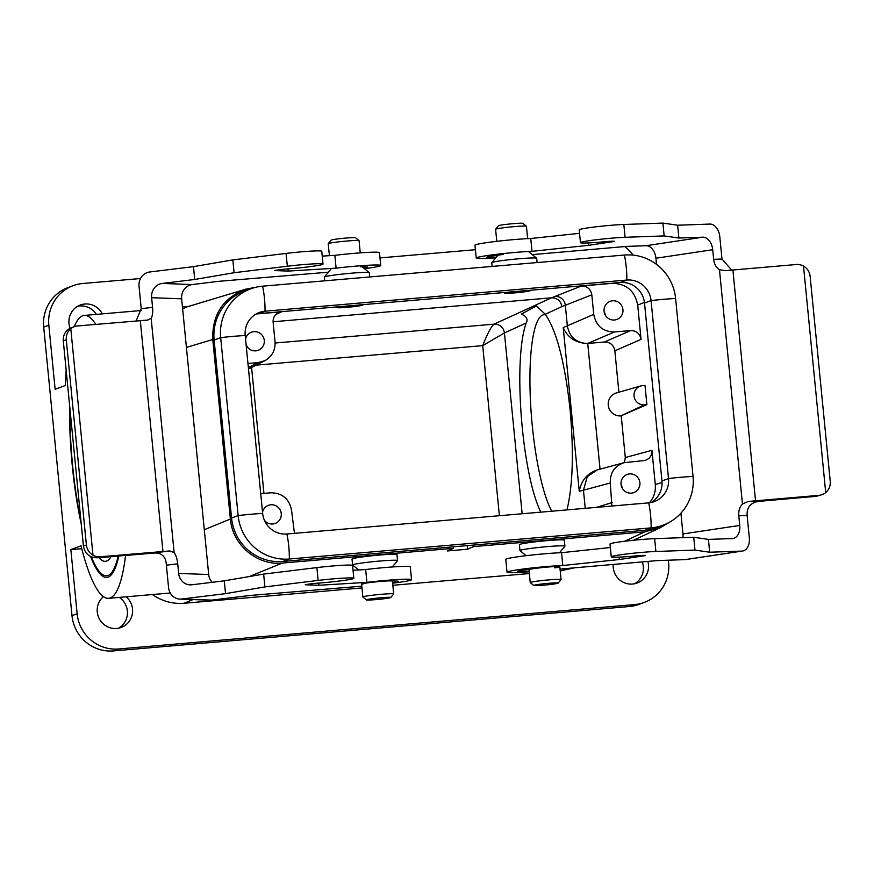 <?xml version="1.0" encoding="UTF-8"?>
<svg xmlns="http://www.w3.org/2000/svg" width="874" height="874" viewBox="0 0 874 874"><rect width="100%" height="100%" fill="white"/><g stroke="black" fill="none" stroke-linecap="round" stroke-linejoin="round"><path stroke-width="1.31" d="M246.818 346.279A9.68 9.461 69.3 0 0 246.02 343.733M605.474 315.405A9.68 9.461 69.3 0 0 604.153 311.909M622.452 488.533A9.68 9.461 69.3 0 0 621.13 485.037M641.057 339.374L614.848 350.813C613.701 345.033 610.238 342.095 604.458 342.007L630.678 330.569C636.458 330.656 639.91 333.595 641.057 339.374L637.692 305.081C634.874 290.823 626.341 283.591 612.084 283.362L581.439 286.006C587.219 286.093 590.682 289.032 591.818 294.811L593.741 314.356C596.024 325.915 602.94 331.781 614.498 331.956L587.721 343.449A13.853 8.882 -173.7 0 1 586.738 343.482C575.507 342.794 567.663 337.495 563.217 327.597L593.741 314.356M630.678 330.569L614.498 331.956M604.054 311.199A9.68 9.461 -110.7 0 1 622.343 307.047A9.68 9.461 -110.7 0 1 616.913 319.447A9.68 9.461 -110.7 0 1 604.054 311.199M611.898 506.024L610.271 482.983C610.019 472.779 614.597 466.017 624.025 462.696L645.067 460.445C649.775 458.774 652.059 455.398 651.938 450.307L655.292 484.589L662.055 482.503M649.404 502.79C653.883 497.601 655.85 491.538 655.292 484.589M621.032 484.316A9.68 9.461 -110.7 0 1 639.32 480.176A9.68 9.461 -110.7 0 1 633.89 492.565A9.68 9.461 -110.7 0 1 621.032 484.316M566.975 509.892C572.852 485.485 573.89 452.142 570.11 409.873C564.975 362.83 556.705 330.951 545.289 314.247L536.428 305.998L521.374 314.05C526.585 316.366 528.191 319.349 526.203 322.987C512.863 359.782 521.658 473.413 540.842 512.142M586.738 343.482C575.868 342.641 569.411 336.741 567.335 325.805L565.325 305.277L561.938 306.61C560.78 300.842 557.317 297.903 551.57 297.805L273.081 321.774M255.623 287.317L245.856 289.152C223.078 297.837 212.054 314.618 212.775 339.494L186.424 347.437M152.426 594.539C161.996 601.203 172.506 604.109 183.977 603.268L361.978 587.94M392.841 585.285L529.36 573.541M560.223 570.886L574.163 567.86M624.659 541.257L644.717 531.873L473.566 546.611L473.424 545.07M467.208 545.605L467.557 549.222L473.566 546.611M467.557 549.222L447.422 550.959L453.431 548.337L282.28 563.064L249.33 576.545M559.502 552.772L564.899 546.228A22.582 1.278 174.4 0 0 564.921 546.152L564.353 540.329C565.249 538.264 518.129 542.994 519.407 544.841L519.964 550.554A22.582 1.278 174.4 0 0 520.008 550.631L526.181 555.678M392.295 566.964L397.528 560.627A22.582 1.278 174.4 0 0 397.55 560.551L396.982 554.728C397.878 552.674 350.758 557.404 352.036 559.24L352.593 564.965A22.582 1.278 174.4 0 0 352.637 565.03L358.657 569.957M675.602 298.482L693.049 476.417A47.753 46.661 -110.7 0 1 663.333 525.099L656.778 527.568A47.753 46.661 -110.7 0 1 644.586 530.343L282.783 561.479A47.753 46.661 69.3 0 1 231.566 518.031L214.119 340.106A47.753 46.661 69.3 0 1 243.835 291.413L250.379 288.944A47.753 46.661 69.3 0 1 262.582 286.18L624.386 255.044A47.753 46.661 69.3 0 1 675.602 298.482A25.816 1.464 174.4 0 0 651.064 300.59L644.509 303.059A22.582 22.069 69.3 0 0 620.289 282.521L258.486 313.657A22.582 22.069 69.3 0 0 256.093 313.995L281.614 311.81L278.533 312.63C274.72 314.64 272.917 317.841 273.125 322.233L275.037 341.778C275.452 350.245 272.065 356.548 264.866 360.689L258.048 362.634L247.954 363.508M668.348 560.201L668.61 562.845A38.718 37.833 -110.7 0 1 644.52 602.328A38.718 37.833 -110.7 0 1 634.622 604.568L118.667 648.978A38.718 37.833 -110.7 0 1 77.141 613.756L70.849 549.626L81.009 545.802A141.97 29.159 85.1 0 0 108.605 598.319L170.266 593.009M140.506 278.533L82.822 283.493A38.718 37.833 69.3 0 0 72.935 285.732A38.718 37.833 69.3 0 0 48.846 325.215L55.128 389.334L65.288 385.5A141.97 29.159 85.1 0 1 66.162 370.194M74.257 326.69A141.97 29.159 85.1 0 1 84.265 315.427A141.97 29.159 85.1 0 1 95.801 324.418M125.55 555.383A141.97 29.159 85.1 0 1 108.605 598.319M644.52 602.328L639.375 604.262A38.718 37.833 -110.7 0 1 629.477 606.512L113.522 650.911A38.718 37.833 -110.7 0 1 71.996 615.689L43.7 327.149A38.718 37.833 -110.7 0 1 67.79 287.677L72.935 285.732M69.964 408.934A119.377 24.516 -94.9 0 0 72.64 465.842A119.377 24.516 -94.9 0 0 80.921 520.642M91.344 556.869A119.377 24.516 -94.9 0 0 106.672 575.813A119.377 24.516 -94.9 0 0 118.198 556.006M182.633 308.861L186.839 306.938L245.856 289.152M453.289 546.807L453.431 548.337M644.717 531.873L660.351 527.699L668.643 522.707M204.298 529.71L230.375 519.047L212.775 339.494M230.375 519.047C232.375 544.797 257.109 565.773 282.28 563.064M634.579 583.766A18.07 17.655 69.3 0 0 642.259 561.906M633.093 255.121A38.718 37.833 69.3 0 0 624.713 246.566M475.423 249.702L379.993 257.917M102.291 313.875A18.07 17.655 69.3 0 0 80.222 305.059A18.07 17.655 69.3 0 0 70.095 328.22M96.337 314.389A18.07 17.655 69.3 0 0 77.731 306.239M118.613 628.177A18.07 17.655 69.3 0 0 119.257 597.401M70.849 549.626L81.741 548.697M613.198 564.451A18.07 17.655 69.3 0 0 637.233 583.002A18.07 17.655 69.3 0 0 647.874 561.414M103.405 596.614A18.07 17.655 69.3 0 0 121.267 627.412A18.07 17.655 69.3 0 0 126.184 596.8M275.113 343.012L494.039 324.167C491.21 326.45 487.43 333.606 482.71 345.634L504.429 332.972L522.149 513.748M504.429 332.972A9.68 9.396 -114.6 0 0 494.039 324.167A9.68 9.396 -114.4 0 1 504.418 332.972L526.203 322.987M610.271 482.983L579.265 491.341C581.265 480.536 587.23 473.402 597.161 469.939L624.025 462.696M640.795 385.947L616.487 392.907A11.755 11.493 69.3 0 0 620.901 415.882L646.88 404.651L644.99 385.412L642.554 385.631A9.68 9.461 69.3 0 0 634.185 396.96A9.68 9.461 69.3 0 0 644.433 404.859L646.88 404.651M604.458 342.007L588.104 343.416M260.714 493.668L270.809 492.794C282.368 492.98 289.283 498.846 291.566 510.405L294.451 533.348M624.451 462.586L625.303 457.528L651.938 450.307M621.217 415.849L625.303 457.528M614.848 350.813L618.901 392.207M494.039 324.167L551.56 297.805L581.439 286.006M246.14 344.957A9.68 9.461 69.3 0 0 264.276 340.434A9.68 9.461 69.3 0 0 245.561 339.101M264.418 520.303A9.68 9.461 69.3 0 0 281.253 513.562A9.68 9.461 69.3 0 0 262.539 512.219M545.824 314.946A103.252 21.205 -94.9 0 0 543.967 314.727A103.252 21.205 -94.9 0 0 530.267 396.643A103.252 21.205 -94.9 0 0 551.712 511.203M376.148 599.586A12.258 0.688 174.4 0 0 390.776 597.51A12.258 0.688 174.4 0 0 381.042 597.74A12.258 0.688 174.4 0 0 366.414 599.903A12.258 0.688 174.4 0 0 376.148 599.586M390.776 597.51L393.671 594.003A15.492 0.874 174.4 0 0 393.693 593.949A15.492 0.874 174.4 0 0 381.37 594.298A15.492 0.874 174.4 0 0 362.863 596.975A15.492 0.874 174.4 0 0 362.896 597.018L366.414 599.903M397.55 560.551A22.582 1.278 174.4 0 0 379.578 561.064A22.582 1.278 174.4 0 0 352.593 564.965M360.547 304.873A12.902 0.732 -5.6 0 1 362.776 305.059A12.902 0.732 -5.6 0 1 350.004 307.047A12.902 0.732 -5.6 0 1 337.091 307.582A12.902 0.732 -5.6 0 1 342.99 306.381M329.4 255.678L328.231 243.715A15.492 0.874 -5.6 0 1 328.253 243.66L331.137 240.153A12.258 0.688 -5.6 0 1 345.776 238.078A12.258 0.688 -5.6 0 1 355.51 237.761L359.028 240.645A15.492 0.874 -5.6 0 1 359.061 240.689L360.252 252.87M328.253 243.66A15.492 0.874 -5.6 0 1 343.558 241.333A15.492 0.874 -5.6 0 1 359.028 240.645M324.735 280.827L324.374 277.102A22.582 1.278 -5.6 0 1 324.396 277.025A22.582 1.278 -5.6 0 1 346.727 273.628A22.582 1.278 -5.6 0 1 369.287 272.633A22.582 1.278 -5.6 0 1 369.331 272.699L369.746 276.949M543.519 585.187A12.258 0.688 174.4 0 0 558.158 583.1A12.258 0.688 174.4 0 0 548.413 583.34A12.258 0.688 174.4 0 0 533.785 585.493A12.258 0.688 174.4 0 0 543.519 585.187M558.158 583.1L561.042 579.593A15.492 0.874 174.4 0 0 561.064 579.538A15.492 0.874 174.4 0 0 548.741 579.888A15.492 0.874 174.4 0 0 530.245 582.565A15.492 0.874 174.4 0 0 530.267 582.608L533.785 585.493M564.921 546.152A22.582 1.278 174.4 0 0 546.949 546.654A22.582 1.278 174.4 0 0 519.964 550.554M527.929 290.463A12.902 0.732 -5.6 0 1 530.147 290.66A12.902 0.732 -5.6 0 1 517.375 292.637A12.902 0.732 -5.6 0 1 504.462 293.172A12.902 0.732 -5.6 0 1 510.372 291.982M496.782 241.322L495.602 229.305A15.492 0.874 -5.6 0 1 495.624 229.25L498.519 225.743A12.258 0.688 -5.6 0 1 513.147 223.668A12.258 0.688 -5.6 0 1 522.881 223.362L526.399 226.235A15.492 0.874 -5.6 0 1 526.432 226.29L527.645 238.635M495.624 229.25A15.492 0.874 -5.6 0 1 510.929 226.923A15.492 0.874 -5.6 0 1 526.399 226.235M492.106 266.428L491.745 262.703A22.582 1.278 -5.6 0 1 491.778 262.626A22.582 1.278 -5.6 0 1 514.098 259.228A22.582 1.278 -5.6 0 1 536.658 258.223A22.582 1.278 -5.6 0 1 536.702 258.289L537.117 262.55M644.509 303.059L661.957 480.995A22.582 22.069 -110.7 0 1 651.075 502.517M250.379 288.944A47.753 46.661 69.3 0 0 220.674 337.637L238.121 515.562A47.753 46.661 69.3 0 0 289.327 559.01L651.141 527.874A25.816 5.299 -94.9 0 0 648.683 502.867L286.88 534.003A22.582 22.069 69.3 0 1 262.659 513.453L245.212 335.518A22.582 22.069 69.3 0 1 265.03 311.188L258.486 313.657M693.049 476.417A25.816 1.464 174.4 0 0 668.501 478.526L651.064 300.59A22.582 22.069 69.3 0 0 626.833 280.051L265.03 311.188A25.816 5.299 85.1 0 0 262.582 286.18M663.333 525.099A47.753 46.661 -110.7 0 1 651.141 527.874L644.586 530.343M661.957 480.995L668.501 478.526A22.582 22.069 -110.7 0 1 648.683 502.867M731.669 270.099L721.979 259.032L713.654 259.327A12.902 9.538 -92 0 0 719.477 269.727L725.54 270.689A12.902 0.732 -5.6 0 1 732.904 270L796.269 264.516A12.902 12.629 -111.3 0 1 803.501 266.078C807.347 268.373 809.553 271.77 810.122 276.25L830.245 481.432C830.551 485.944 829.044 489.648 825.712 492.565A12.902 12.629 -111.3 0 1 818.905 495.35L755.54 500.835A12.902 0.732 174.4 0 0 748.166 501.523L742.441 503.992A12.902 9.538 -92 0 0 738.803 515.802L747.128 515.507C746.702 507.554 750.373 502.856 758.151 501.425L816.458 496.301L822.336 494.542M529.185 571.782A32.262 1.824 -5.6 0 1 507.04 572.219L505.784 559.393A32.262 1.824 -5.6 0 1 526.159 555.678A32.262 1.824 -5.6 0 1 561.556 552.696L562.812 565.511L619.295 559.524L645.318 555.613A10.313 0.579 174.4 0 0 645.373 555.547A10.313 0.579 174.4 0 0 635.638 555.919A25.816 1.464 -5.6 0 1 611.276 556.847L610.019 544.021A25.816 1.464 -5.6 0 1 626.319 541.05A25.816 1.464 -5.6 0 1 654.637 538.657L693.716 537.27L708.432 539.4L732.314 538.559A12.902 8.664 81.5 0 0 732.98 538.493A12.902 8.664 81.5 0 0 739.743 525.427L682.955 533.948A12.902 8.664 -98.5 0 1 682.955 537.652M739.743 525.427L738.803 515.802M713.654 259.327L712.714 249.713A12.902 8.664 81.5 0 0 702.772 237.193L645.984 245.714A12.902 8.664 -98.5 0 1 655.926 258.234L712.714 249.713M682.955 533.948L680.922 513.191M656.527 264.385L655.926 258.234M495.755 257.797A32.262 1.824 174.4 0 1 476.232 258.027A32.262 1.824 174.4 0 1 496.618 254.323A32.262 1.824 174.4 0 1 532.004 251.33L588.486 245.343L614.52 241.432A10.313 0.579 -5.6 0 0 614.564 241.366A10.313 0.579 -5.6 0 0 604.841 241.737A25.816 1.464 174.4 0 1 580.467 242.655A25.816 1.464 174.4 0 1 596.778 239.695A25.816 1.464 174.4 0 1 625.085 237.302L664.164 235.914L678.89 238.045L702.772 237.193M532.277 254.64L626.439 246.413L645.984 245.714M496.29 257.142A15.492 0.874 -5.6 0 1 486.818 257.262A15.492 0.874 -5.6 0 1 491.811 256.115L503.173 254.41M678.89 238.045L677.634 225.219L709.841 224.072A12.902 8.664 -98.5 0 1 719.783 236.592L721.979 259.032M741.906 551.09L685.118 559.611A12.902 8.664 81.5 0 0 685.773 559.546L742.561 551.024A12.902 8.664 -98.5 0 1 741.906 551.09L709.699 552.226L708.432 539.4M685.118 559.611L657.248 560.595L560.037 569.094M742.561 551.024A12.902 8.664 -98.5 0 0 749.335 537.958L747.128 515.507M579.549 233.325L530.747 238.504A32.262 1.824 174.4 0 0 495.361 241.497A32.262 1.824 174.4 0 0 474.975 245.201L476.232 258.027M677.634 225.219L662.907 223.088L623.828 224.476A25.816 1.464 174.4 0 0 595.511 226.869A25.816 1.464 174.4 0 0 579.211 229.829L580.467 242.655M755.54 500.835L732.904 270M825.712 492.565L803.501 266.078M664.164 235.914L662.907 223.088M588.486 245.343L588.257 242.939M532.004 251.33L530.747 238.504M561.556 552.696L610.358 547.517M529.12 571.17A15.492 0.874 -5.6 0 1 517.627 571.443A15.492 0.874 -5.6 0 1 522.619 570.307L533.97 568.603A15.492 0.874 -5.6 0 1 550.565 566.822A15.492 0.874 -5.6 0 1 559.808 566.723A15.492 0.874 -5.6 0 1 554.815 567.86L554.695 566.571M619.065 557.131L619.295 559.524M611.276 556.847A25.816 1.464 -5.6 0 1 627.576 553.876A25.816 1.464 -5.6 0 1 655.893 551.483L694.972 550.096L709.699 552.226M693.716 537.27L694.972 550.096M507.04 572.219A32.262 1.824 -5.6 0 1 527.415 568.504A32.262 1.824 -5.6 0 1 562.812 565.511M166.377 565.183L177.728 563.796A12.902 4.949 83.1 0 0 174.134 552.597L169.884 550.981A12.902 0.732 174.4 0 0 162.957 551.516L100.16 556.793A12.902 12.509 -108.6 0 1 92.994 555.208C89.17 552.892 86.963 549.506 86.395 545.015L83.401 546.021C84.931 553.734 89.519 557.656 97.189 557.787L155.255 552.991C162.335 553.155 166.038 557.219 166.377 565.183L168.573 587.623A12.902 11.897 92.1 0 0 179.924 599.083L209.946 600.198A12.902 11.897 -87.9 0 0 211.683 600.121L181.661 599.007A12.902 11.897 92.1 0 1 179.924 599.083M83.401 546.021L63.289 340.838L66.282 339.833L86.395 545.015M66.282 339.833C65.965 335.332 67.473 331.628 70.794 328.711A12.902 12.509 -108.6 0 1 74.672 326.548L71.69 327.553C65.878 329.957 63.07 334.392 63.289 340.838M74.672 326.548A12.902 12.509 -108.6 0 1 77.524 325.958L140.321 320.682A12.902 0.732 -5.6 0 1 147.247 320.146L147.935 320.092M364.458 268.679A32.262 1.824 174.4 0 0 380.736 265.488A32.262 1.824 174.4 0 0 336.119 268.165L288.158 271.082L274.403 270.569A10.313 0.579 -5.6 0 1 287.885 268.897A25.816 1.464 174.4 0 0 323.019 264.09A25.816 1.464 174.4 0 0 287.327 266.231L234.09 272.721L194.738 279.472L162.203 283.438A12.902 11.897 -87.9 0 0 151.628 297.706L181.65 298.821A12.902 11.897 92.1 0 1 192.225 284.553L218.839 281.308L328.384 272.196M151.628 297.706L152.579 307.32L141.227 308.708L136.093 321.031M147.247 320.146L151.158 318.333A12.902 4.949 83.1 0 0 152.579 307.32M177.728 563.796L178.667 573.42A12.902 11.897 -87.9 0 0 190.019 584.87A12.902 11.897 -87.9 0 0 191.756 584.793L224.29 580.839L263.642 574.087L316.88 567.597A25.816 1.464 -5.6 0 1 352.572 565.456L353.828 578.282A25.816 1.464 -5.6 0 1 318.693 583.089A10.313 0.579 174.4 0 0 305.212 584.761L318.966 585.274L366.927 582.357A32.262 1.824 -5.6 0 1 411.545 579.67A32.262 1.824 -5.6 0 1 392.644 583.198M181.65 298.821L208.689 574.535L178.667 573.42M212.142 582.313A12.902 11.897 92.1 0 1 208.689 574.535M353.052 570.296L365.671 569.531A32.262 1.824 -5.6 0 1 410.288 566.844L411.545 579.67M361.803 586.17L249.647 595.5L211.683 600.121M194.738 279.472L193.482 266.646L149.596 272A12.902 11.897 92.1 0 0 139.032 286.257L141.227 308.708M181.661 599.007L225.547 593.654L264.898 586.913L318.136 580.423A25.816 1.464 -5.6 0 1 353.828 578.282M224.29 580.839L225.547 593.654M362.765 583.69L362.83 584.367A15.492 0.874 -5.6 0 1 361.607 584.149A15.492 0.874 -5.6 0 1 373.919 582.073A15.492 0.874 -5.6 0 1 391.224 580.904L397.222 581.134A15.492 0.874 -5.6 0 1 398.446 581.352A15.492 0.874 -5.6 0 1 392.579 582.619M140.321 320.682L162.957 551.516M70.794 328.711L92.994 555.208M263.642 574.087L264.898 586.913M318.748 583.078L318.966 585.274M365.671 569.531L366.927 582.357M360.416 266.723L366.414 266.941A15.492 0.874 -5.6 0 1 367.637 267.16A15.492 0.874 -5.6 0 1 363.781 268.121M336.119 268.165L334.862 255.339L322.244 256.115M288.158 271.082L287.95 268.897M323.019 264.09L321.763 251.264A25.816 1.464 174.4 0 0 286.071 253.416L232.834 259.906L193.482 266.646M234.09 272.721L232.834 259.906M380.736 265.488L379.48 252.662A32.262 1.824 174.4 0 0 334.862 255.339M111.096 556.607A104.858 21.533 85.1 0 1 105.426 561.348A104.858 21.533 85.1 0 1 99.013 557.634M69.636 405.602A120.994 24.854 -94.9 0 0 72.313 465.962A120.994 24.854 -94.9 0 0 81.249 523.974M90.612 556.53A120.994 24.854 -94.9 0 0 106.803 577.419A120.994 24.854 -94.9 0 0 118.809 555.962M561.938 306.61L545.289 314.247M193.012 599.564L183.977 603.268M561.512 570.777L566.276 568.548M281.614 311.81L275.9 314.443M71.996 615.689L77.141 613.756M48.846 325.215L43.7 327.149M629.477 606.512L634.622 604.568M118.667 648.978L113.522 650.911M499.393 515.715L482.71 345.634L256.148 365.135M585.23 508.318L583.461 490.216L587.262 476.669L597.215 469.939M587.721 343.449L600.045 469.163M579.265 491.341L563.217 327.597M620.901 415.882L644.433 404.859M591.818 294.811L565.325 305.277A9.68 9.406 -111.6 0 0 554.968 296.461M248.358 367.583L258.048 362.634M596.494 507.357L612.193 502.517M644.433 302.404L637.692 305.081M282.783 561.479L289.327 559.01A25.816 5.299 -94.9 0 0 286.88 534.003M231.566 518.031L238.121 515.562A25.816 1.464 -5.6 0 1 262.659 513.453M214.119 340.106L220.674 337.637A25.816 1.464 -5.6 0 1 245.212 335.518M624.386 255.044A25.816 5.299 85.1 0 1 626.833 280.051L620.289 282.521M818.905 495.35L816.458 496.301M761.025 501.064L748.166 501.523M742.441 503.992L719.477 269.727M625.085 237.302L623.828 224.476M654.637 538.657L655.893 551.483M97.189 557.787L100.16 556.793M169.884 550.981L152.371 553.111M192.225 284.553L162.203 283.438M151.158 318.333L174.134 552.597M316.88 567.597L318.136 580.423M287.327 266.231L286.071 253.416M84.265 315.427L141.348 310.51M182.447 306.971L188.434 306.457M660.351 527.699L633.475 540.252M264.866 360.689L248.5 369.036M251.592 367.451L263.937 493.395M361.607 584.149L362.863 596.975M392.415 580.948L393.693 593.949M337.091 307.582L337.014 306.894M330.765 269.312L324.396 277.025M362.142 266.778L369.287 272.633M528.945 569.356L530.245 582.565M559.808 566.723L561.064 579.538M504.462 293.172L504.396 292.495M497.885 255.208L491.778 262.626M528.912 251.887L536.658 258.223"/></g></svg>

